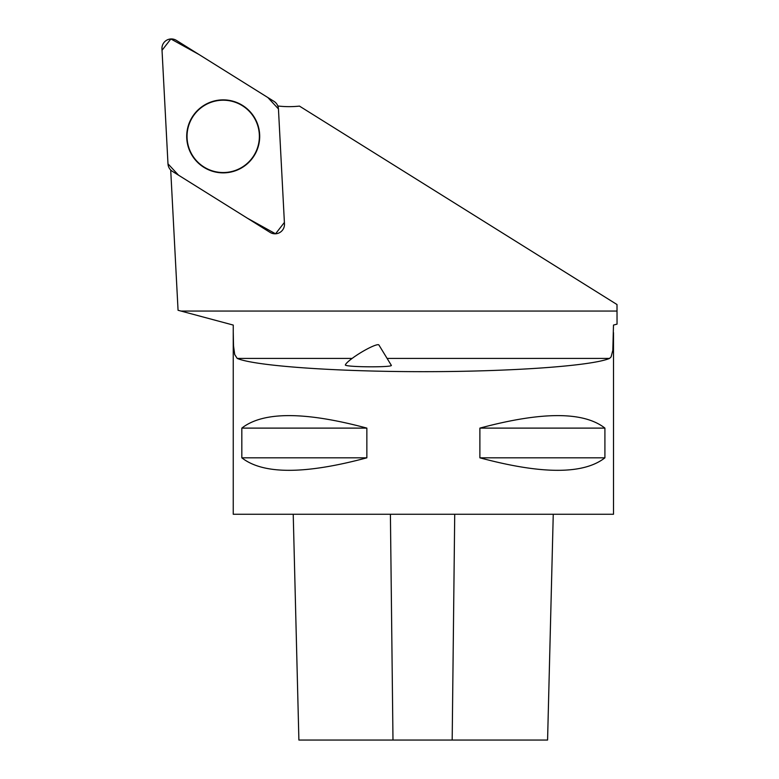 <?xml version="1.0" encoding="UTF-8"?>
<svg xmlns="http://www.w3.org/2000/svg" width="779" height="779" viewBox="0 0 779 779"><rect width="100%" height="100%" fill="white"/><g stroke="black" fill="none" stroke-linecap="round" stroke-linejoin="round"><path stroke-width="1.17" d="M284.471 223.885L278.444 108.894A9.436 9.436 0 0 0 274.023 101.387L176.366 40.372A9.436 9.436 0 0 0 161.954 48.863L167.982 163.853A9.436 9.436 0 0 0 172.402 171.361L270.05 232.376A9.436 9.436 0 0 0 284.471 223.885M204.682 104.922A36.496 36.496 0 0 0 191.761 154.894A36.496 36.496 0 0 0 241.733 167.816A36.496 36.496 0 0 0 254.655 117.853A36.496 36.496 0 0 0 204.682 104.922M277.821 105.983A96.255 96.255 0 0 0 299.448 106.1L617.007 304.54L617.046 324.122L613.482 325.077L612.83 350.307L611.087 356.899L609.538 358.418C591.982 365.935 511.141 371.69 423.377 371.671C335.603 371.69 254.762 365.935 237.206 358.418L234.713 354.552L233.525 345.925L233.242 331.776L233.242 514.267L613.501 514.267L613.501 332.604M233.242 331.776L233.262 325.077L178.06 310.276L170.708 170.007M366.86 428.109L366.86 457.818C304.774 474.489 263.098 474.489 241.831 457.818L241.831 428.109C263.098 411.448 304.774 411.448 366.86 428.109L241.831 428.109M604.913 428.109L604.913 457.818C583.646 474.489 541.97 474.489 479.883 457.818L479.883 428.109C541.97 411.448 583.646 411.448 604.913 428.109L479.883 428.109M293.225 514.267L298.893 740.05L547.579 740.05L553.256 514.267M366.86 457.818L241.831 457.818M604.913 457.818L479.883 457.818M345.36 365.117C348.232 367.279 393.775 367.435 391.282 365.263L378.906 344.98A19.611 2.921 148.6 0 0 361.466 352.215A19.611 2.921 148.6 0 0 345.36 365.117M223.213 100.209A36.165 36.165 0 0 0 191.887 154.456A36.165 36.165 0 0 0 254.529 154.456A36.165 36.165 0 0 0 223.213 100.209M167.982 163.824L178.518 175.178L247.381 218.208L275.562 233.797L284.393 222.443L278.444 108.924L267.898 97.57L199.044 54.54L170.864 38.95L162.032 50.304L167.982 163.824M392.986 740.05L390.406 514.267M452.18 740.05L454.722 514.267M180.981 311.064L617.007 311.064M237.206 358.418L352.118 358.418M387.105 358.418L609.538 358.418"/></g></svg>
